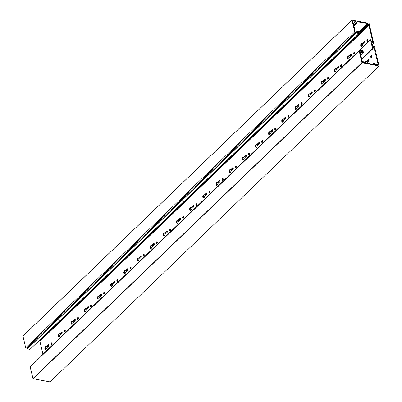 <?xml version="1.0" encoding="UTF-8"?>
<svg xmlns="http://www.w3.org/2000/svg" width="402" height="402" viewBox="0 0 402 402"><rect width="100%" height="100%" fill="white"/><g stroke="black" fill="none" stroke-linecap="round" stroke-linejoin="round"><path stroke-width="0.6" d="M366.73 63.099A0.899 0.508 100.6 0 1 366.996 62.652L368.82 60.903A0.824 0.462 -79.4 0 0 369.136 60.029A0.824 0.462 -79.4 0 0 368.81 59.401A0.824 0.462 -79.4 0 0 368.493 59.521L366.669 61.27A0.899 0.508 100.6 0 1 366.328 61.4A0.899 0.508 100.6 0 1 366.262 61.38A1.578 0.884 -79.4 0 0 366.147 61.345A1.578 0.884 -79.4 0 0 364.981 62.772M361.679 59.104L372.584 48.632L372.95 48.702L372.704 47.647L373.905 47.245L378.126 64.486L377.001 64.275L377.182 65.059L375.423 64.727L375.066 63.194L374.161 63.024L374.83 63.39L375.131 64.672L374.031 64.466L373.654 63.682L373.79 64.42L363.77 62.546L363.393 61.762L363.529 62.501L362.428 62.295L362.127 61.014L362.81 61.109L362.066 60.762L360.061 52.215L363.534 52.863L362.986 50.843L360.378 50.35L361.162 51.029L362.594 51.054L362.76 51.757L359.187 50.969L361.936 62.687L379.066 66.008L374.423 46.225L372.85 46.969L371.594 41.627L373.684 43.059L369.041 23.276L351.991 20.115L354.72 31.919L358.232 32.451L357.644 33.019M371.026 55.702A0.975 0.548 -79.4 0 0 370.649 56.737A0.975 0.548 -79.4 0 0 371.036 57.481A0.975 0.548 -79.4 0 0 371.624 57.034A0.975 0.548 -79.4 0 0 371.749 56.009A0.975 0.548 -79.4 0 0 371.398 55.561A0.975 0.548 -79.4 0 0 371.026 55.702M366.609 61.456A1.578 0.884 -79.4 0 0 365.594 62.888M369.071 59.667L367.282 61.385A0.899 0.508 100.6 0 1 366.941 61.516A0.899 0.508 100.6 0 1 366.875 61.496L366.398 61.405M359.187 50.969L30.15 366.86L33.049 378.724L50.029 381.9L379.066 66.008M371.669 55.788A0.975 0.548 -79.4 0 0 371.373 57.37M52.024 342.956A0.975 0.548 -79.4 0 0 51.647 344.318A0.975 0.548 -79.4 0 0 51.727 344.534M62.114 332.183L60.32 333.906A0.899 0.508 100.6 0 1 59.978 334.037A0.899 0.508 100.6 0 1 59.913 334.017L59.436 333.926M59.652 333.977A1.578 0.884 -79.4 0 0 58.672 335.223A1.578 0.884 -79.4 0 0 58.933 336.926M78.345 317.686A0.975 0.548 -79.4 0 0 77.968 319.042A0.975 0.548 -79.4 0 0 78.048 319.263M88.44 306.912L86.646 308.635A0.899 0.508 100.6 0 1 86.304 308.766A0.899 0.508 100.6 0 1 86.239 308.746L85.762 308.656M85.973 308.706A1.578 0.884 -79.4 0 0 84.993 309.952A1.578 0.884 -79.4 0 0 85.259 311.656M104.666 292.41A0.975 0.548 -79.4 0 0 104.289 293.772A0.975 0.548 -79.4 0 0 104.374 293.993M114.761 281.641L112.967 283.365A0.899 0.508 100.6 0 1 112.625 283.495A0.899 0.508 100.6 0 1 112.56 283.475L112.083 283.385M112.299 283.435A1.578 0.884 -79.4 0 0 111.319 284.681A1.578 0.884 -79.4 0 0 111.58 286.385M130.992 267.139A0.975 0.548 -79.4 0 0 130.615 268.501A0.975 0.548 -79.4 0 0 130.695 268.722M141.082 256.37L139.293 258.094A0.899 0.508 100.6 0 1 138.946 258.225A0.899 0.508 100.6 0 1 138.886 258.205L138.404 258.114M138.62 258.164A1.578 0.884 -79.4 0 0 137.64 259.411A1.578 0.884 -79.4 0 0 137.901 261.114M157.313 241.868A0.975 0.548 -79.4 0 0 156.936 243.23A0.975 0.548 -79.4 0 0 157.016 243.451M167.408 231.1L165.614 232.823A0.899 0.508 100.6 0 1 165.272 232.954A0.899 0.508 100.6 0 1 165.207 232.934L164.73 232.843M164.946 232.889A1.578 0.884 -79.4 0 0 163.966 234.135A1.578 0.884 -79.4 0 0 164.227 235.843M183.639 216.598A0.975 0.548 -79.4 0 0 183.257 217.959A0.975 0.548 -79.4 0 0 183.342 218.18M193.729 205.829L191.935 207.548A0.899 0.508 100.6 0 1 191.593 207.683A0.899 0.508 100.6 0 1 191.528 207.663L191.05 207.573M191.267 207.618A1.578 0.884 -79.4 0 0 190.287 208.864A1.578 0.884 -79.4 0 0 190.548 210.568M209.96 191.327A0.975 0.548 -79.4 0 0 209.583 192.689A0.975 0.548 -79.4 0 0 209.663 192.91M220.055 180.558L218.261 182.277A0.899 0.508 100.6 0 1 217.919 182.407A0.899 0.508 100.6 0 1 217.854 182.387L217.376 182.302M217.588 182.347A1.578 0.884 -79.4 0 0 216.608 183.593A1.578 0.884 -79.4 0 0 216.874 185.297M236.281 166.056A0.975 0.548 -79.4 0 0 235.904 167.418A0.975 0.548 -79.4 0 0 235.984 167.639M246.376 155.288L244.582 157.006A0.899 0.508 100.6 0 1 244.24 157.137A0.899 0.508 100.6 0 1 244.175 157.117L243.697 157.031M243.913 157.076A1.578 0.884 -79.4 0 0 242.934 158.323A1.578 0.884 -79.4 0 0 243.195 160.026M262.606 140.785A0.975 0.548 -79.4 0 0 262.23 142.147A0.975 0.548 -79.4 0 0 262.31 142.368M272.697 130.017L270.908 131.735A0.899 0.508 100.6 0 1 270.561 131.866A0.899 0.508 100.6 0 1 270.496 131.846L270.018 131.755M270.234 131.806A1.578 0.884 -79.4 0 0 269.255 133.052A1.578 0.884 -79.4 0 0 269.516 134.755M288.927 115.515A0.975 0.548 -79.4 0 0 288.551 116.876A0.975 0.548 -79.4 0 0 288.631 117.093M299.023 104.746L297.229 106.465A0.899 0.508 100.6 0 1 296.887 106.595A0.899 0.508 100.6 0 1 296.822 106.575L296.344 106.485M296.555 106.535A1.578 0.884 -79.4 0 0 295.581 107.781A1.578 0.884 -79.4 0 0 295.842 109.485M315.253 90.244A0.975 0.548 -79.4 0 0 314.872 91.606A0.975 0.548 -79.4 0 0 314.957 91.822M325.344 79.47L323.55 81.194A0.899 0.508 100.6 0 1 323.208 81.325A0.899 0.508 100.6 0 1 323.143 81.304L322.665 81.214M322.881 81.264A1.578 0.884 -79.4 0 0 321.901 82.51A1.578 0.884 -79.4 0 0 322.163 84.214M341.574 64.973A0.975 0.548 -79.4 0 0 341.197 66.33A0.975 0.548 -79.4 0 0 341.278 66.551M351.665 54.2L349.876 55.923A0.899 0.508 100.6 0 1 349.534 56.054A0.899 0.508 100.6 0 1 349.469 56.034L348.991 55.943M349.202 55.994A1.578 0.884 -79.4 0 0 348.222 57.24A1.578 0.884 -79.4 0 0 348.489 58.943M367.895 39.697A0.975 0.548 -79.4 0 0 367.518 41.059A0.975 0.548 -79.4 0 0 367.599 41.28M372.252 44.431L373.684 43.059M364.83 41.567L363.036 43.285A0.899 0.508 100.6 0 1 362.694 43.416A0.899 0.508 100.6 0 1 362.629 43.396L362.152 43.31M362.363 43.356A1.578 0.884 -79.4 0 0 361.388 44.602A1.578 0.884 -79.4 0 0 361.649 46.305M354.735 52.335A0.975 0.548 -79.4 0 0 354.358 53.697A0.975 0.548 -79.4 0 0 354.438 53.918M338.504 66.838L336.715 68.556A0.899 0.508 100.6 0 1 336.368 68.692A0.899 0.508 100.6 0 1 336.303 68.667L335.826 68.581M336.042 68.626A1.578 0.884 -79.4 0 0 335.062 69.873A1.578 0.884 -79.4 0 0 335.323 71.576M328.414 77.606A0.975 0.548 -79.4 0 0 328.037 78.968A0.975 0.548 -79.4 0 0 328.117 79.189M312.183 92.108L310.389 93.827A0.899 0.508 100.6 0 1 310.048 93.962A0.899 0.508 100.6 0 1 309.982 93.942L309.505 93.852M309.721 93.897A1.578 0.884 -79.4 0 0 308.741 95.143A1.578 0.884 -79.4 0 0 309.002 96.847M302.088 102.877A0.975 0.548 -79.4 0 0 301.711 104.239A0.975 0.548 -79.4 0 0 301.791 104.46M285.862 117.379L284.068 119.103A0.899 0.508 100.6 0 1 283.727 119.233A0.899 0.508 100.6 0 1 283.661 119.213L283.184 119.123M283.395 119.173A1.578 0.884 -79.4 0 0 282.415 120.414A1.578 0.884 -79.4 0 0 282.681 122.123M275.767 128.148A0.975 0.548 -79.4 0 0 275.39 129.509A0.975 0.548 -79.4 0 0 275.471 129.73M259.536 142.65L257.742 144.373A0.899 0.508 100.6 0 1 257.401 144.504A0.899 0.508 100.6 0 1 257.335 144.484L256.858 144.393M257.074 144.444A1.578 0.884 -79.4 0 0 256.094 145.69A1.578 0.884 -79.4 0 0 256.355 147.393M249.446 153.418A0.975 0.548 -79.4 0 0 249.064 154.78A0.975 0.548 -79.4 0 0 249.15 155.001M233.215 167.92L231.421 169.644A0.899 0.508 100.6 0 1 231.08 169.775A0.899 0.508 100.6 0 1 231.014 169.755L230.537 169.664M230.748 169.714A1.578 0.884 -79.4 0 0 229.773 170.961A1.578 0.884 -79.4 0 0 230.034 172.664M223.12 178.694A0.975 0.548 -79.4 0 0 222.743 180.051A0.975 0.548 -79.4 0 0 222.824 180.272M206.889 193.191L205.1 194.915A0.899 0.508 100.6 0 1 204.754 195.045A0.899 0.508 100.6 0 1 204.693 195.025L204.211 194.935M204.427 194.985A1.578 0.884 -79.4 0 0 203.447 196.231A1.578 0.884 -79.4 0 0 203.708 197.935M196.799 203.965A0.975 0.548 -79.4 0 0 196.422 205.321A0.975 0.548 -79.4 0 0 196.503 205.543M180.568 218.462L178.774 220.185A0.899 0.508 100.6 0 1 178.433 220.316A0.899 0.508 100.6 0 1 178.367 220.296L177.89 220.206M178.106 220.256A1.578 0.884 -79.4 0 0 177.126 221.502A1.578 0.884 -79.4 0 0 177.388 223.205M170.473 229.235A0.975 0.548 -79.4 0 0 170.096 230.597A0.975 0.548 -79.4 0 0 170.177 230.813M154.247 243.738L152.453 245.456A0.899 0.508 100.6 0 1 152.112 245.587A0.899 0.508 100.6 0 1 152.046 245.567L151.569 245.476M151.78 245.527A1.578 0.884 -79.4 0 0 150.8 246.773A1.578 0.884 -79.4 0 0 151.067 248.476M144.152 254.506A0.975 0.548 -79.4 0 0 143.775 255.868A0.975 0.548 -79.4 0 0 143.856 256.089M127.921 269.008L126.127 270.727A0.899 0.508 100.6 0 1 125.786 270.858A0.899 0.508 100.6 0 1 125.72 270.837L125.243 270.752M125.459 270.797A1.578 0.884 -79.4 0 0 124.479 272.043A1.578 0.884 -79.4 0 0 124.741 273.747M117.831 279.777A0.975 0.548 -79.4 0 0 117.449 281.139A0.975 0.548 -79.4 0 0 117.535 281.36M101.6 294.279L99.807 295.998A0.899 0.508 100.6 0 1 99.465 296.128A0.899 0.508 100.6 0 1 99.4 296.108L98.922 296.023M99.138 296.068A1.578 0.884 -79.4 0 0 98.158 297.314A1.578 0.884 -79.4 0 0 98.42 299.018M91.505 305.048A0.975 0.548 -79.4 0 0 91.128 306.409A0.975 0.548 -79.4 0 0 91.209 306.631M75.275 319.55L73.486 321.268A0.899 0.508 100.6 0 1 73.139 321.404A0.899 0.508 100.6 0 1 73.079 321.384L72.596 321.293M72.812 321.339A1.578 0.884 -79.4 0 0 71.832 322.585A1.578 0.884 -79.4 0 0 72.094 324.288M65.184 330.318A0.975 0.548 -79.4 0 0 64.807 331.68A0.975 0.548 -79.4 0 0 64.888 331.901M48.954 344.821L47.16 346.539A0.899 0.508 100.6 0 1 46.818 346.675A0.899 0.508 100.6 0 1 46.753 346.655L46.275 346.564M46.491 346.609A1.578 0.884 -79.4 0 0 45.511 347.856A1.578 0.884 -79.4 0 0 45.773 349.559M51.763 344.504A0.975 0.548 100.6 0 1 51.391 344.65A0.975 0.548 100.6 0 1 51.029 343.589A0.975 0.548 100.6 0 1 51.747 342.73A0.975 0.548 100.6 0 1 52.134 343.469A0.975 0.548 100.6 0 1 51.763 344.504M61.858 333.424L60.034 335.173A0.899 0.508 -79.4 0 0 59.737 335.74A1.578 0.884 100.6 0 1 58.612 336.966A1.578 0.884 100.6 0 1 58.029 335.253A1.578 0.884 100.6 0 1 59.189 333.866A1.578 0.884 100.6 0 1 59.305 333.901A0.899 0.508 -79.4 0 0 59.37 333.921A0.899 0.508 -79.4 0 0 59.712 333.791L61.536 332.042A0.824 0.462 100.6 0 1 61.848 331.921A0.824 0.462 100.6 0 1 62.179 332.549A0.824 0.462 100.6 0 1 61.858 333.424M78.083 319.233A0.975 0.548 100.6 0 1 77.712 319.379A0.975 0.548 100.6 0 1 77.355 318.319A0.975 0.548 100.6 0 1 78.068 317.459A0.975 0.548 100.6 0 1 78.46 318.198A0.975 0.548 100.6 0 1 78.083 319.233M88.184 308.153L86.36 309.902A0.899 0.508 -79.4 0 0 86.058 310.47A1.578 0.884 100.6 0 1 84.933 311.696A1.578 0.884 100.6 0 1 84.355 309.982A1.578 0.884 100.6 0 1 85.515 308.595A1.578 0.884 100.6 0 1 85.626 308.63A0.899 0.508 -79.4 0 0 85.691 308.651A0.899 0.508 -79.4 0 0 86.033 308.52L87.857 306.771A0.824 0.462 100.6 0 1 88.174 306.651A0.824 0.462 100.6 0 1 88.5 307.279A0.824 0.462 100.6 0 1 88.184 308.153M104.404 293.962A0.975 0.548 100.6 0 1 104.033 294.103A0.975 0.548 100.6 0 1 103.676 293.043A0.975 0.548 100.6 0 1 104.394 292.189A0.975 0.548 100.6 0 1 104.781 292.927A0.975 0.548 100.6 0 1 104.404 293.962M114.505 282.882L112.681 284.631A0.899 0.508 -79.4 0 0 112.379 285.199A1.578 0.884 100.6 0 1 111.259 286.425A1.578 0.884 100.6 0 1 110.676 284.711A1.578 0.884 100.6 0 1 111.836 283.325A1.578 0.884 100.6 0 1 111.952 283.36A0.899 0.508 -79.4 0 0 112.017 283.38A0.899 0.508 -79.4 0 0 112.359 283.249L114.183 281.5A0.824 0.462 100.6 0 1 114.495 281.38A0.824 0.462 100.6 0 1 114.821 282.003A0.824 0.462 100.6 0 1 114.505 282.882M130.73 268.692A0.975 0.548 100.6 0 1 130.359 268.832A0.975 0.548 100.6 0 1 129.997 267.772A0.975 0.548 100.6 0 1 130.715 266.913A0.975 0.548 100.6 0 1 131.107 267.657A0.975 0.548 100.6 0 1 130.73 268.692M140.831 257.612L139.007 259.36A0.899 0.508 -79.4 0 0 138.705 259.928A1.578 0.884 100.6 0 1 137.579 261.154A1.578 0.884 100.6 0 1 136.997 259.441A1.578 0.884 100.6 0 1 138.157 258.054A1.578 0.884 100.6 0 1 138.273 258.089A0.899 0.508 -79.4 0 0 138.338 258.109A0.899 0.508 -79.4 0 0 138.68 257.978L140.504 256.225A0.824 0.462 100.6 0 1 140.816 256.104A0.824 0.462 100.6 0 1 141.147 256.732A0.824 0.462 100.6 0 1 140.831 257.612M157.051 243.421A0.975 0.548 100.6 0 1 156.679 243.562A0.975 0.548 100.6 0 1 156.323 242.501A0.975 0.548 100.6 0 1 157.041 241.642A0.975 0.548 100.6 0 1 157.428 242.386A0.975 0.548 100.6 0 1 157.051 243.421M167.152 232.341L165.328 234.09A0.899 0.508 -79.4 0 0 165.026 234.657A1.578 0.884 100.6 0 1 163.9 235.884A1.578 0.884 100.6 0 1 163.323 234.17A1.578 0.884 100.6 0 1 164.483 232.783A1.578 0.884 100.6 0 1 164.594 232.818A0.899 0.508 -79.4 0 0 164.659 232.838A0.899 0.508 -79.4 0 0 165.001 232.708L166.825 230.954A0.824 0.462 100.6 0 1 167.142 230.833A0.824 0.462 100.6 0 1 167.468 231.462A0.824 0.462 100.6 0 1 167.152 232.341M183.372 218.15A0.975 0.548 100.6 0 1 183.005 218.291A0.975 0.548 100.6 0 1 182.644 217.231A0.975 0.548 100.6 0 1 183.362 216.371A0.975 0.548 100.6 0 1 183.749 217.115A0.975 0.548 100.6 0 1 183.372 218.15M193.473 207.065L191.648 208.819A0.899 0.508 -79.4 0 0 191.352 209.387A1.578 0.884 100.6 0 1 190.226 210.613A1.578 0.884 100.6 0 1 189.643 208.899A1.578 0.884 100.6 0 1 190.804 207.512A1.578 0.884 100.6 0 1 190.92 207.548A0.899 0.508 -79.4 0 0 190.985 207.568A0.899 0.508 -79.4 0 0 191.327 207.437L193.151 205.683A0.824 0.462 100.6 0 1 193.462 205.563A0.824 0.462 100.6 0 1 193.794 206.191A0.824 0.462 100.6 0 1 193.473 207.065M209.698 192.88A0.975 0.548 100.6 0 1 209.326 193.02A0.975 0.548 100.6 0 1 208.965 191.96A0.975 0.548 100.6 0 1 209.683 191.101A0.975 0.548 100.6 0 1 210.075 191.844A0.975 0.548 100.6 0 1 209.698 192.88M219.799 181.794L217.974 183.548A0.899 0.508 -79.4 0 0 217.673 184.116A1.578 0.884 100.6 0 1 216.547 185.342A1.578 0.884 100.6 0 1 215.969 183.629A1.578 0.884 100.6 0 1 217.13 182.242A1.578 0.884 100.6 0 1 217.241 182.277A0.899 0.508 -79.4 0 0 217.306 182.297A0.899 0.508 -79.4 0 0 217.648 182.166L219.472 180.413A0.824 0.462 100.6 0 1 219.788 180.292A0.824 0.462 100.6 0 1 220.115 180.92A0.824 0.462 100.6 0 1 219.799 181.794M236.019 167.609A0.975 0.548 100.6 0 1 235.647 167.75A0.975 0.548 100.6 0 1 235.291 166.689A0.975 0.548 100.6 0 1 236.009 165.83A0.975 0.548 100.6 0 1 236.396 166.574A0.975 0.548 100.6 0 1 236.019 167.609M246.119 156.524L244.295 158.277A0.899 0.508 -79.4 0 0 243.994 158.845A1.578 0.884 100.6 0 1 242.873 160.066A1.578 0.884 100.6 0 1 242.29 158.358A1.578 0.884 100.6 0 1 243.451 156.971A1.578 0.884 100.6 0 1 243.567 157.006A0.899 0.508 -79.4 0 0 243.627 157.026A0.899 0.508 -79.4 0 0 243.974 156.891L245.798 155.142A0.824 0.462 100.6 0 1 246.109 155.021A0.824 0.462 100.6 0 1 246.436 155.649A0.824 0.462 100.6 0 1 246.119 156.524M262.345 142.333A0.975 0.548 100.6 0 1 261.973 142.479A0.975 0.548 100.6 0 1 261.612 141.419A0.975 0.548 100.6 0 1 262.33 140.559A0.975 0.548 100.6 0 1 262.722 141.298A0.975 0.548 100.6 0 1 262.345 142.333M272.44 131.253L270.621 133.002A0.899 0.508 -79.4 0 0 270.32 133.575A1.578 0.884 100.6 0 1 269.194 134.796A1.578 0.884 100.6 0 1 268.611 133.082A1.578 0.884 100.6 0 1 269.772 131.695A1.578 0.884 100.6 0 1 269.888 131.73A0.899 0.508 -79.4 0 0 269.953 131.755A0.899 0.508 -79.4 0 0 270.295 131.62L272.119 129.871A0.824 0.462 100.6 0 1 272.43 129.751A0.824 0.462 100.6 0 1 272.762 130.379A0.824 0.462 100.6 0 1 272.44 131.253M288.666 117.062A0.975 0.548 100.6 0 1 288.294 117.208A0.975 0.548 100.6 0 1 287.938 116.148A0.975 0.548 100.6 0 1 288.656 115.289A0.975 0.548 100.6 0 1 289.043 116.027A0.975 0.548 100.6 0 1 288.666 117.062M298.766 105.982L296.942 107.731A0.899 0.508 -79.4 0 0 296.641 108.299A1.578 0.884 100.6 0 1 295.515 109.525A1.578 0.884 100.6 0 1 294.937 107.811A1.578 0.884 100.6 0 1 296.098 106.424A1.578 0.884 100.6 0 1 296.209 106.46A0.899 0.508 -79.4 0 0 296.274 106.48A0.899 0.508 -79.4 0 0 296.616 106.349L298.44 104.6A0.824 0.462 100.6 0 1 298.756 104.48A0.824 0.462 100.6 0 1 299.083 105.108A0.824 0.462 100.6 0 1 298.766 105.982M314.987 91.792A0.975 0.548 100.6 0 1 314.62 91.937A0.975 0.548 100.6 0 1 314.258 90.877A0.975 0.548 100.6 0 1 314.977 90.018A0.975 0.548 100.6 0 1 315.364 90.757A0.975 0.548 100.6 0 1 314.987 91.792M325.087 80.712L323.263 82.46A0.899 0.508 -79.4 0 0 322.967 83.028A1.578 0.884 100.6 0 1 321.841 84.254A1.578 0.884 100.6 0 1 321.258 82.541A1.578 0.884 100.6 0 1 322.419 81.154A1.578 0.884 100.6 0 1 322.535 81.189A0.899 0.508 -79.4 0 0 322.6 81.209A0.899 0.508 -79.4 0 0 322.942 81.078L324.766 79.33A0.824 0.462 100.6 0 1 325.077 79.209A0.824 0.462 100.6 0 1 325.409 79.837A0.824 0.462 100.6 0 1 325.087 80.712M341.313 66.521A0.975 0.548 100.6 0 1 340.941 66.662A0.975 0.548 100.6 0 1 340.579 65.601A0.975 0.548 100.6 0 1 341.298 64.747A0.975 0.548 100.6 0 1 341.69 65.486A0.975 0.548 100.6 0 1 341.313 66.521M351.413 55.441L349.589 57.19A0.899 0.508 -79.4 0 0 349.288 57.757A1.578 0.884 100.6 0 1 348.162 58.983A1.578 0.884 100.6 0 1 347.584 57.27A1.578 0.884 100.6 0 1 348.74 55.883A1.578 0.884 100.6 0 1 348.856 55.918A0.899 0.508 -79.4 0 0 348.921 55.938A0.899 0.508 -79.4 0 0 349.263 55.808L351.087 54.059A0.824 0.462 100.6 0 1 351.403 53.938A0.824 0.462 100.6 0 1 351.73 54.561A0.824 0.462 100.6 0 1 351.413 55.441M367.634 41.25A0.975 0.548 100.6 0 1 367.262 41.391A0.975 0.548 100.6 0 1 366.905 40.331A0.975 0.548 100.6 0 1 367.624 39.471A0.975 0.548 100.6 0 1 368.011 40.215A0.975 0.548 100.6 0 1 367.634 41.25M41.532 355.936L41.456 355.599L370.493 39.713L370.855 39.778L371.106 40.833L372.754 41.753L368.941 25.326L39.904 341.213L39.16 340.866L368.172 25.05M42.944 354.172L39.904 341.213M364.574 42.803L362.75 44.557A0.899 0.508 -79.4 0 0 362.448 45.124A1.578 0.884 100.6 0 1 361.323 46.346A1.578 0.884 100.6 0 1 360.745 44.637A1.578 0.884 100.6 0 1 361.906 43.25A1.578 0.884 100.6 0 1 362.016 43.285A0.899 0.508 -79.4 0 0 362.081 43.305A0.899 0.508 -79.4 0 0 362.423 43.17L364.247 41.421A0.824 0.462 100.6 0 1 364.564 41.3A0.824 0.462 100.6 0 1 364.89 41.929A0.824 0.462 100.6 0 1 364.574 42.803M354.474 53.888A0.975 0.548 100.6 0 1 354.102 54.029A0.975 0.548 100.6 0 1 353.745 52.969A0.975 0.548 100.6 0 1 354.463 52.109A0.975 0.548 100.6 0 1 354.85 52.853A0.975 0.548 100.6 0 1 354.474 53.888M338.248 68.074L336.429 69.827A0.899 0.508 -79.4 0 0 336.127 70.395A1.578 0.884 100.6 0 1 335.002 71.621A1.578 0.884 100.6 0 1 334.419 69.908A1.578 0.884 100.6 0 1 335.58 68.521A1.578 0.884 100.6 0 1 335.695 68.556A0.899 0.508 -79.4 0 0 335.76 68.576A0.899 0.508 -79.4 0 0 336.102 68.446L337.926 66.692A0.824 0.462 100.6 0 1 338.238 66.571A0.824 0.462 100.6 0 1 338.569 67.199A0.824 0.462 100.6 0 1 338.248 68.074M328.153 79.159A0.975 0.548 100.6 0 1 327.781 79.3A0.975 0.548 100.6 0 1 327.419 78.239A0.975 0.548 100.6 0 1 328.138 77.38A0.975 0.548 100.6 0 1 328.529 78.124A0.975 0.548 100.6 0 1 328.153 79.159M311.927 93.344L310.103 95.098A0.899 0.508 -79.4 0 0 309.801 95.666A1.578 0.884 100.6 0 1 308.681 96.892A1.578 0.884 100.6 0 1 308.098 95.179A1.578 0.884 100.6 0 1 309.259 93.792A1.578 0.884 100.6 0 1 309.374 93.827A0.899 0.508 -79.4 0 0 309.434 93.847A0.899 0.508 -79.4 0 0 309.781 93.716L311.605 91.963A0.824 0.462 100.6 0 1 311.917 91.842A0.824 0.462 100.6 0 1 312.243 92.47A0.824 0.462 100.6 0 1 311.927 93.344M301.827 104.43A0.975 0.548 100.6 0 1 301.455 104.57A0.975 0.548 100.6 0 1 301.098 103.51A0.975 0.548 100.6 0 1 301.817 102.651A0.975 0.548 100.6 0 1 302.203 103.394A0.975 0.548 100.6 0 1 301.827 104.43M285.606 118.62L283.782 120.369A0.899 0.508 -79.4 0 0 283.48 120.937A1.578 0.884 100.6 0 1 282.355 122.163A1.578 0.884 100.6 0 1 281.777 120.449A1.578 0.884 100.6 0 1 282.938 119.062A1.578 0.884 100.6 0 1 283.048 119.098A0.899 0.508 -79.4 0 0 283.114 119.118A0.899 0.508 -79.4 0 0 283.455 118.987L285.279 117.233A0.824 0.462 100.6 0 1 285.596 117.113A0.824 0.462 100.6 0 1 285.922 117.741A0.824 0.462 100.6 0 1 285.606 118.62M275.506 129.7A0.975 0.548 100.6 0 1 275.134 129.841A0.975 0.548 100.6 0 1 274.772 128.781A0.975 0.548 100.6 0 1 275.491 127.921A0.975 0.548 100.6 0 1 275.883 128.665A0.975 0.548 100.6 0 1 275.506 129.7M259.28 143.891L257.456 145.64A0.899 0.508 -79.4 0 0 257.159 146.207A1.578 0.884 100.6 0 1 256.034 147.433A1.578 0.884 100.6 0 1 255.451 145.72A1.578 0.884 100.6 0 1 256.612 144.333A1.578 0.884 100.6 0 1 256.727 144.368A0.899 0.508 -79.4 0 0 256.793 144.388A0.899 0.508 -79.4 0 0 257.134 144.258L258.958 142.509A0.824 0.462 100.6 0 1 259.27 142.383A0.824 0.462 100.6 0 1 259.602 143.011A0.824 0.462 100.6 0 1 259.28 143.891M249.18 154.971A0.975 0.548 100.6 0 1 248.813 155.112A0.975 0.548 100.6 0 1 248.451 154.051A0.975 0.548 100.6 0 1 249.17 153.192A0.975 0.548 100.6 0 1 249.557 153.936A0.975 0.548 100.6 0 1 249.18 154.971M232.959 169.162L231.135 170.91A0.899 0.508 -79.4 0 0 230.833 171.478A1.578 0.884 100.6 0 1 229.708 172.704A1.578 0.884 100.6 0 1 229.13 170.991A1.578 0.884 100.6 0 1 230.291 169.604A1.578 0.884 100.6 0 1 230.401 169.639A0.899 0.508 -79.4 0 0 230.467 169.659A0.899 0.508 -79.4 0 0 230.808 169.528L232.632 167.78A0.824 0.462 100.6 0 1 232.949 167.659A0.824 0.462 100.6 0 1 233.276 168.282A0.824 0.462 100.6 0 1 232.959 169.162M222.859 180.242A0.975 0.548 100.6 0 1 222.487 180.382A0.975 0.548 100.6 0 1 222.13 179.322A0.975 0.548 100.6 0 1 222.849 178.468A0.975 0.548 100.6 0 1 223.236 179.207A0.975 0.548 100.6 0 1 222.859 180.242M206.633 194.432L204.814 196.181A0.899 0.508 -79.4 0 0 204.512 196.749A1.578 0.884 100.6 0 1 203.387 197.975A1.578 0.884 100.6 0 1 202.804 196.261A1.578 0.884 100.6 0 1 203.965 194.875A1.578 0.884 100.6 0 1 204.08 194.91A0.899 0.508 -79.4 0 0 204.146 194.93A0.899 0.508 -79.4 0 0 204.487 194.799L206.311 193.05A0.824 0.462 100.6 0 1 206.623 192.93A0.824 0.462 100.6 0 1 206.955 193.558A0.824 0.462 100.6 0 1 206.633 194.432M196.538 205.512A0.975 0.548 100.6 0 1 196.166 205.658A0.975 0.548 100.6 0 1 195.804 204.598A0.975 0.548 100.6 0 1 196.523 203.739A0.975 0.548 100.6 0 1 196.915 204.477A0.975 0.548 100.6 0 1 196.538 205.512M180.312 219.703L178.488 221.452A0.899 0.508 -79.4 0 0 178.186 222.02A1.578 0.884 100.6 0 1 177.066 223.246A1.578 0.884 100.6 0 1 176.483 221.532A1.578 0.884 100.6 0 1 177.644 220.145A1.578 0.884 100.6 0 1 177.759 220.18A0.899 0.508 -79.4 0 0 177.825 220.201A0.899 0.508 -79.4 0 0 178.166 220.07L179.99 218.321A0.824 0.462 100.6 0 1 180.302 218.201A0.824 0.462 100.6 0 1 180.629 218.829A0.824 0.462 100.6 0 1 180.312 219.703M170.212 230.783A0.975 0.548 100.6 0 1 169.84 230.929A0.975 0.548 100.6 0 1 169.483 229.869A0.975 0.548 100.6 0 1 170.202 229.009A0.975 0.548 100.6 0 1 170.589 229.748A0.975 0.548 100.6 0 1 170.212 230.783M153.991 244.974L152.167 246.722A0.899 0.508 -79.4 0 0 151.866 247.295A1.578 0.884 100.6 0 1 150.74 248.516A1.578 0.884 100.6 0 1 150.162 246.803A1.578 0.884 100.6 0 1 151.323 245.416A1.578 0.884 100.6 0 1 151.433 245.451A0.899 0.508 -79.4 0 0 151.499 245.476A0.899 0.508 -79.4 0 0 151.84 245.341L153.664 243.592A0.824 0.462 100.6 0 1 153.981 243.471A0.824 0.462 100.6 0 1 154.308 244.099A0.824 0.462 100.6 0 1 153.991 244.974M143.891 256.054A0.975 0.548 100.6 0 1 143.519 256.2A0.975 0.548 100.6 0 1 143.162 255.139A0.975 0.548 100.6 0 1 143.876 254.28A0.975 0.548 100.6 0 1 144.268 255.019A0.975 0.548 100.6 0 1 143.891 256.054M127.665 270.244L125.841 271.998A0.899 0.508 -79.4 0 0 125.545 272.566A1.578 0.884 100.6 0 1 124.419 273.787A1.578 0.884 100.6 0 1 123.836 272.079A1.578 0.884 100.6 0 1 124.997 270.687A1.578 0.884 100.6 0 1 125.112 270.727A0.899 0.508 -79.4 0 0 125.178 270.747A0.899 0.508 -79.4 0 0 125.519 270.611L127.344 268.863A0.824 0.462 100.6 0 1 127.655 268.742A0.824 0.462 100.6 0 1 127.987 269.37A0.824 0.462 100.6 0 1 127.665 270.244M117.565 281.325A0.975 0.548 100.6 0 1 117.198 281.47A0.975 0.548 100.6 0 1 116.836 280.41A0.975 0.548 100.6 0 1 117.555 279.551A0.975 0.548 100.6 0 1 117.942 280.289A0.975 0.548 100.6 0 1 117.565 281.325M101.344 295.515L99.52 297.269A0.899 0.508 -79.4 0 0 99.219 297.837A1.578 0.884 100.6 0 1 98.093 299.063A1.578 0.884 100.6 0 1 97.515 297.349A1.578 0.884 100.6 0 1 98.676 295.962A1.578 0.884 100.6 0 1 98.786 295.998A0.899 0.508 -79.4 0 0 98.852 296.018A0.899 0.508 -79.4 0 0 99.199 295.887L101.018 294.133A0.824 0.462 100.6 0 1 101.334 294.013A0.824 0.462 100.6 0 1 101.661 294.641A0.824 0.462 100.6 0 1 101.344 295.515M91.244 306.6A0.975 0.548 100.6 0 1 90.872 306.741A0.975 0.548 100.6 0 1 90.515 305.681A0.975 0.548 100.6 0 1 91.234 304.822A0.975 0.548 100.6 0 1 91.621 305.565A0.975 0.548 100.6 0 1 91.244 306.6M75.023 320.786L73.199 322.54A0.899 0.508 -79.4 0 0 72.898 323.107A1.578 0.884 100.6 0 1 71.772 324.334A1.578 0.884 100.6 0 1 71.189 322.62A1.578 0.884 100.6 0 1 72.35 321.233A1.578 0.884 100.6 0 1 72.466 321.268A0.899 0.508 -79.4 0 0 72.531 321.288A0.899 0.508 -79.4 0 0 72.873 321.158L74.697 319.404A0.824 0.462 100.6 0 1 75.008 319.283A0.824 0.462 100.6 0 1 75.34 319.912A0.824 0.462 100.6 0 1 75.023 320.786M64.923 331.871A0.975 0.548 100.6 0 1 64.551 332.012A0.975 0.548 100.6 0 1 64.189 330.952A0.975 0.548 100.6 0 1 64.908 330.092A0.975 0.548 100.6 0 1 65.3 330.836A0.975 0.548 100.6 0 1 64.923 331.871M48.697 346.057L46.873 347.81A0.899 0.508 -79.4 0 0 46.572 348.378A1.578 0.884 100.6 0 1 45.451 349.604A1.578 0.884 100.6 0 1 44.868 347.891A1.578 0.884 100.6 0 1 46.029 346.504A1.578 0.884 100.6 0 1 46.145 346.539A0.899 0.508 -79.4 0 0 46.21 346.559A0.899 0.508 -79.4 0 0 46.552 346.429L48.376 344.675A0.824 0.462 100.6 0 1 48.687 344.554A0.824 0.462 100.6 0 1 49.019 345.182A0.824 0.462 100.6 0 1 48.697 346.057M353.333 23.517L355.584 21.361L352.7 20.819L355.066 30.899L358.534 31.547L358.976 33.537L356.318 33.059L356.845 32.627L358.398 33.16L358.232 32.451M368.941 25.326L368.327 25.21L368.197 24.974L368.88 25.075L368.76 24.567L367.639 24.361L367.453 23.582L357.001 21.623L357.137 22.361L356.69 22.793M368.343 24.974L368.76 24.567M27.934 348.107L26.984 347.931M354.72 31.919L25.683 347.805L26.879 348.031L355.916 32.14M25.683 347.805L22.954 336.007L351.971 20.19L22.934 336.092M358.83 32.813L367.639 24.361M39.602 340.439L39.351 340.388M358.649 32.034L367.453 23.582M29.954 349.383L27.205 348.805L356.232 32.929M356.237 32.919L27.205 348.805M355.584 21.361L355.941 22.894L356.921 23.045L356.177 22.698L355.966 21.793L357.137 22.361M372.584 48.632L370.493 39.713M360.785 51.391L361.162 51.029M360.825 55.466L363.534 52.863M376.352 64.903L377.001 64.275M361.76 59.446L372.95 48.702M362.594 51.054L362.006 51.617M353.695 25.055L355.941 22.894M356.845 21.954L356.157 22.612M374.83 63.39L373.971 64.214M41.954 338.182L41.532 338.298M372.91 48.541L374.111 47.386M29.894 349.438L358.931 33.547M27.281 348.946L356.318 33.059M359.755 51.079L360.373 50.486M359.644 51.054L360.318 50.406M372.845 48.26L373.905 47.245M33.049 378.724L362.086 62.833M32.899 378.573L361.936 62.687M368.327 25.21L39.29 341.102M357.046 22.376L356.629 22.778M356.845 23.06L353.891 25.899M356.911 22.231L356.383 22.733M362.74 61.129L362.262 61.586M363.373 61.848L362.83 62.37M374.066 63.114L372.885 64.25M374.222 63.275L373.79 63.692M373.634 63.767L373.091 64.29M362.423 43.17L363.036 43.285M364.247 41.421L364.81 41.527M368.493 59.521L369.056 59.627M366.669 61.27L367.282 61.385M349.263 55.808L349.876 55.923M351.087 54.059L351.649 54.164M336.102 68.446L336.715 68.556M337.926 66.692L338.489 66.797M322.942 81.078L323.55 81.194M324.766 79.33L325.329 79.435M309.781 93.716L310.389 93.827M311.605 91.963L312.168 92.068M296.616 106.349L297.229 106.465M298.44 104.6L299.003 104.706M283.455 118.987L284.068 119.103M285.279 117.233L285.842 117.339M270.295 131.62L270.908 131.735M272.119 129.871L272.682 129.977M257.134 144.258L257.742 144.373M258.958 142.509L259.521 142.609M243.974 156.891L244.582 157.006M245.798 155.142L246.361 155.247M230.808 169.528L231.421 169.644M232.632 167.78L233.195 167.885M217.648 182.166L218.261 182.277M219.472 180.413L220.035 180.518M204.487 194.799L205.1 194.915M206.311 193.05L206.874 193.156M191.327 207.437L191.935 207.548M193.151 205.683L193.714 205.789M178.166 220.07L178.774 220.185M179.99 218.321L180.553 218.427M165.001 232.708L165.614 232.823M166.825 230.954L167.388 231.06M151.84 245.341L152.453 245.456M153.664 243.592L154.227 243.697M138.68 257.978L139.293 258.094M140.504 256.225L141.067 256.33M125.519 270.611L126.127 270.727M127.344 268.863L127.906 268.968M112.359 283.249L112.967 283.365M114.183 281.5L114.746 281.606M99.199 295.887L99.807 295.998M101.018 294.133L101.58 294.239M86.033 308.52L86.646 308.635M87.857 306.771L88.42 306.877M72.873 321.158L73.486 321.268M74.697 319.404L75.259 319.51M59.712 333.791L60.32 333.906M61.536 332.042L62.099 332.147M46.552 346.429L47.16 346.539M48.376 344.675L48.938 344.78M22.954 336.007L351.991 20.115M29.939 349.428L358.976 33.537M359.614 51.049L360.333 50.361M368.197 24.974L39.16 340.866M356.921 23.045L353.901 25.944M362.81 61.109L362.272 61.632M363.393 61.762L362.77 62.36M374.086 63.044L372.835 64.245M373.654 63.682L373.031 64.28M362.081 43.305L362.694 43.416M366.328 61.4L366.941 61.516M348.921 55.938L349.534 56.054M335.76 68.576L336.368 68.692M322.6 81.209L323.208 81.325M309.434 93.847L310.048 93.962M296.274 106.48L296.887 106.595M283.114 119.118L283.727 119.233M269.953 131.755L270.561 131.866M256.793 144.388L257.401 144.504M243.627 157.026L244.24 157.137M230.467 169.659L231.08 169.775M217.306 182.297L217.919 182.407M204.146 194.93L204.754 195.045M190.985 207.568L191.593 207.683M177.825 220.201L178.433 220.316M164.659 232.838L165.272 232.954M151.499 245.476L152.112 245.587M138.338 258.109L138.946 258.225M125.178 270.747L125.786 270.858M112.017 283.38L112.625 283.495M98.852 296.018L99.465 296.128M85.691 308.651L86.304 308.766M72.531 321.288L73.139 321.404M59.37 333.921L59.978 334.037M46.21 346.559L46.818 346.675"/></g></svg>
